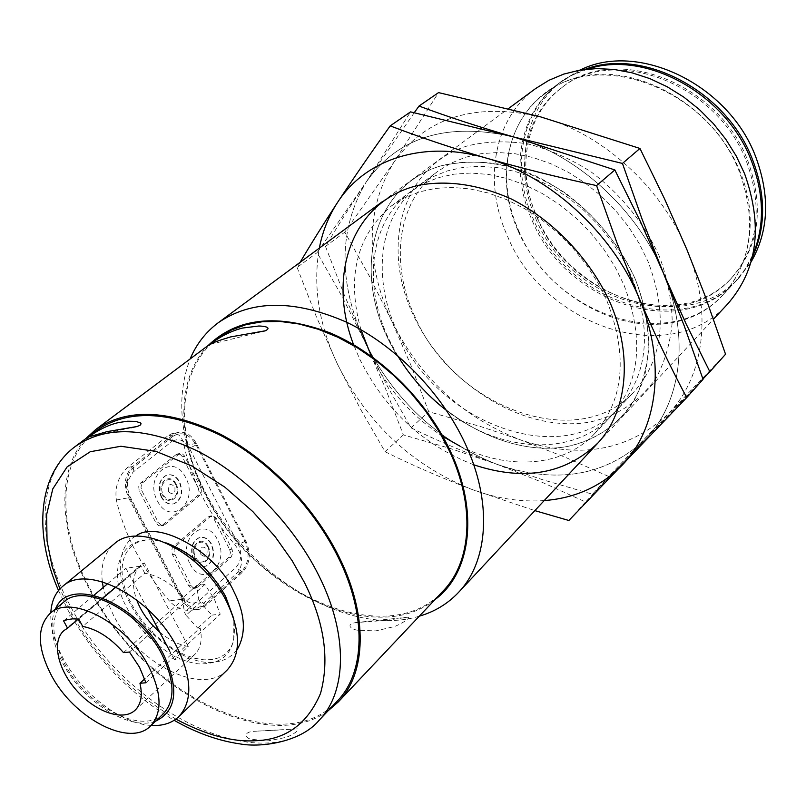 <?xml version="1.0" encoding="UTF-8"?>
<svg xmlns="http://www.w3.org/2000/svg" width="806" height="806" viewBox="0 0 806 806"><rect width="100%" height="100%" fill="white"/><g stroke="black" fill="none" stroke-linecap="round" stroke-linejoin="round"><path stroke-width="0.6" stroke-dasharray="4.03 3.02" d="M236.934 649.938C231.1 657.303 223.564 661.333 214.315 662.018C189.722 666.703 145.241 635.682 130.562 604.218C115.903 578.99 116.487 545.511 135.64 536.252M208.059 546.347C202.306 534.146 188.453 546.065 194.941 557.802C200.845 570.023 214.497 557.903 208.059 546.347M176.081 484.084C170.217 471.661 155.941 483.157 162.56 495.146C168.585 507.599 182.65 495.902 176.081 484.084M419.291 616.197C348.575 638.009 245.86 574.869 203.968 489.665C180.081 441.577 175.466 398.023 190.105 358.972M535.557 88.589C493.06 119.389 482.995 182.368 507.397 235.997C543.808 326.017 669.242 369.571 727.576 304.094M434.887 599.694C373.44 649.082 250.082 587.685 204.815 493.675C176.443 438.897 176.131 378.125 208.291 345.381M518.097 230.828C544.947 292.356 615.27 334.611 674.511 322.178C734.075 310.753 768.269 241.276 740.331 172.343C713.26 103.138 630.826 58.949 571.948 79.069C512.616 98.141 490.491 169.582 518.097 230.828M385.812 620.378L355.224 622.635C344.071 625.224 353.481 630.01 358.176 630.292L375.777 630.876L393.842 626.695C398.305 625.506 410.869 618.313 408.33 617.134L385.812 620.378M328.062 710.821C266.413 756.814 139.952 688.092 90.05 590.405C59.12 533.562 55.513 471.681 85.627 438.726M220.663 587.866L237.599 572.502C243.916 563.999 242.707 554.337 233.952 543.526C221.358 528.746 210.779 512.999 202.205 496.274C193.682 479.54 187.677 462.715 184.191 445.799C182.156 436.248 177.844 432.278 171.265 433.88L167.789 435.895L127.489 467.51C118.341 476.286 114.633 487.116 116.356 499.982C120.326 517.321 126.844 534.63 135.912 551.909C145.03 569.167 156.152 585.488 169.28 600.853C176.635 608.732 184.927 611.714 194.155 609.83L199.888 606.717L220.602 587.927M443.28 590.808C386.961 653.283 252.741 592.803 205.429 493.564C174.499 434.152 177.542 367.808 218.073 338.067M518.681 230.677C552.412 314.481 668.97 354.862 723.335 294.422C751.625 262.232 757.056 221.6 739.636 172.524C709.028 89.476 599.16 48.179 544.675 93.919C505.553 122.623 496.143 180.907 518.681 230.677M587.493 69.125L572.038 75.26L558.195 83.814C519.205 112.427 509.604 170.308 531.809 219.655C565.016 302.764 680.748 342.399 734.921 282.16L745.006 269.375L752.875 254.736M278.423 730.045L253.286 731.344C241.951 732.402 246.314 739.021 251.935 739.354L268.106 740.875L285.193 737.55C289.888 736.644 302.038 728.956 297.112 728.876L278.423 730.045M337.311 701.039C281.979 762.325 143.267 693.996 90.836 590.294C59.15 532.131 56.491 468.709 89.224 436.842M535.768 218.607C567.625 298.442 678.662 336.505 730.699 278.947C757.983 248.087 763.353 209.238 746.799 162.389C717.814 83.33 613.064 44.37 560.895 88.378C523.698 115.863 514.51 171.275 535.768 218.607M537.058 217.519C568.875 297.283 679.831 335.276 731.848 277.738C759.121 246.888 764.501 208.069 747.978 161.26C719.043 82.283 614.384 43.393 562.225 87.37C525.049 114.845 515.83 170.217 537.058 217.519M584.854 69.417L571.565 75.2L559.525 82.817C520.555 111.419 510.933 169.26 533.109 218.567C566.265 301.615 681.906 341.16 736.069 280.941L745.016 269.859L752.28 257.326M580.078 70.102L563.072 80.167C524.142 108.739 514.47 166.479 536.554 215.676C569.58 298.532 684.999 337.885 739.102 277.727L751.061 261.99M193.228 557.903L194.004 559.596C196.321 563.837 199.364 566.144 203.132 566.517M203.243 566.527L206.094 566.144C213.58 561.873 215.414 554.558 211.605 544.201C208.411 538.61 204.361 536.413 199.435 537.622C192.594 541.229 190.508 547.939 193.168 557.752M190.004 563.827C202.528 589.448 230.879 563.837 217.469 539.798C205.57 514.248 176.343 539.002 190.004 563.827M161.543 496.828C164.958 502.702 169.23 504.979 174.358 503.679C181.743 499.428 183.526 492.194 179.688 481.968C176.292 476.054 171.99 473.767 166.802 475.087C159.447 479.338 157.694 486.582 161.543 496.828M157.392 500.879C170.167 527.003 199.384 502.249 185.692 477.686C173.562 451.652 143.438 475.51 157.392 500.879M226.919 670.29C202.155 696.273 138.179 664.144 113.586 615.492L107.188 601.357L103.228 587.433M192.644 557.45L193.601 559.656C196.049 564.099 199.253 566.406 203.203 566.588M203.314 566.588L205.701 566.205C213.177 561.933 215.021 554.619 211.212 544.262C208.019 538.67 203.958 536.474 199.042 537.683C192.362 541.138 190.206 547.677 192.584 557.299M161.15 496.899C164.555 502.763 168.827 505.05 173.965 503.74C181.35 499.498 183.123 492.265 179.295 482.048C175.899 476.134 171.597 473.837 166.409 475.167C159.054 479.409 157.301 486.653 161.15 496.899M151.125 725.41C121.283 723.889 82.182 693.946 63.432 658.915C54.506 642.412 50.294 627.048 50.808 612.822M155.558 721.189C129.796 731.324 83.219 701.935 63.231 664.013C51.665 642.13 49.085 623.763 55.503 608.903M200.805 554.377C199.989 547.052 202.014 545.279 206.89 549.057C207.716 556.362 205.691 558.135 200.805 554.377M168.525 491.751C167.708 484.376 169.794 482.673 174.791 486.623C175.617 493.977 173.522 495.68 168.525 491.751M163.306 713.814C142.471 735.596 86.796 706.499 64.671 663.872C50.587 636.337 50.274 615.734 63.724 602.052M145.946 682.773L220.229 614.162L214.366 599.13L204.865 584.461L129.464 652.024M222.234 590.566L205.177 606.082L199.959 609.145C192.584 610.918 186.468 607.643 181.622 599.321L128.577 497.786C123.187 485.031 124.567 474.593 132.708 466.503L172.988 434.827L176.716 432.751C184.604 430.716 191.143 434.253 196.332 443.371L246.193 541.713C251.14 553.611 250.031 563.646 242.858 571.807L222.305 590.506M89.305 436.761L96.398 430.666M172.786 436.409L133.312 467.52L129.272 472.79L127.187 478.663C125.857 485.424 126.754 491.942 129.887 498.219L181.824 597.669L185.39 602.767C192.09 609.165 198.75 609.719 205.369 604.44L241.689 571.444C248.863 563.283 249.981 553.248 245.024 541.33L196.14 444.942C189.45 433.94 181.672 431.089 172.786 436.409L171.587 441.728L132.869 472.316L127.68 481.242L127.308 487.721L129.736 496.113L181.481 595.211L184.191 599.1C189.289 603.976 194.367 604.409 199.435 600.399L235.846 567.525C241.347 561.308 242.203 553.651 238.415 544.554L189.42 448.196C184.302 439.804 178.358 437.648 171.587 441.728M210.255 573.953L229.095 557.097L230.435 552.604L229.629 549.521L213.761 518.48L211.071 516.233L207.998 516.928L173.492 546.438L172.172 548.292L171.638 551.445L172.484 554.619L188.725 585.841L190.891 588.148L192.805 588.582L194.901 587.655L210.195 574.003M198.226 488.003L182.035 456.317L180.373 454.524L178.358 453.828L176.121 454.574L140.566 483.026L138.692 486.663L139.216 490.602L156.072 523.074L158.772 525.693L160.817 525.895L162.419 525.109L197.651 495.589L199.062 491.761L198.226 488.003L200.603 487.58L201.369 490.048L201.127 493.201L199.656 495.529L164.807 524.716L161.573 525.441L158.46 522.681L141.876 490.773L141.02 487.549L141.362 484.98L142.944 482.582L179.909 453.425L182.358 453.818L184.403 455.853L200.603 487.58M211.081 575.031L197.299 587.352L195.213 588.269L192.926 587.614L191.123 585.529L174.882 554.266L174.036 551.092L174.348 548.513L175.879 546.075L210.376 516.535L213.449 515.85L216.149 518.097L232.017 549.178L232.833 552.906L231.121 557.127L211.132 574.99M102.322 581.771C100.498 565.036 104.478 552.402 114.271 543.859M123.499 652.618L184.574 598.072C172.141 583.846 158.883 575.585 144.788 573.268L82.716 626.433M159.719 632.106C169.149 640.035 178.66 644.82 188.241 646.472L174.187 659.469C182.73 660.799 189.541 659.177 194.629 654.603C200.734 648.608 202.578 639.702 200.14 627.884L144.707 678.904M78.353 619.018L103.007 598.062M115.953 587.06L144.334 562.92L140.778 565.308C132.728 572.985 131.348 584.511 136.657 599.876M204.865 584.461L196.543 585.549L182.166 598.374L184.574 598.072M144.788 573.268L141.01 566.104L78.726 619.068M197.712 628.146L211.887 615.119L200.301 602.364L186.025 615.27L197.712 628.146L200.14 627.884M186.025 615.27L184.534 612.409L198.82 599.513L196.543 585.549M182.166 598.374L184.534 612.409M147.528 609.074L125.938 568.26L141.01 566.104M174.187 659.469L169.774 651.127M188.241 646.472L144.334 562.92M63.593 620.892L93.98 595.241M107.792 583.584L125.938 568.26M211.887 615.119L220.229 614.162M198.82 599.513L200.301 602.364M635.35 279.269C619.441 245.084 596.198 216.401 565.6 193.218C544.866 179.849 523.527 170.257 501.594 164.444C479.892 160.988 459.48 161.512 440.348 166.026C374.337 186.075 353.441 266.534 387.001 336.646C419.755 407.04 499.74 457.737 566.054 446.736C594.334 440.852 616.63 426.203 632.942 402.799C641.929 385.983 647.258 367.042 648.931 345.965C648.316 324.093 643.793 301.867 635.35 279.269C648.608 313.06 651.611 347.023 644.447 376.432C632.579 414.334 603.16 439.613 566.054 446.736C499.74 457.737 419.755 407.04 387.001 336.646C353.441 266.534 374.337 186.075 440.348 166.026C468.709 158.671 501.483 161.684 534.166 175.204C577.449 195.586 615.391 234.546 635.35 279.269M397.57 355.506L388.724 338.883C362.509 284.276 369.823 221.479 410.597 191.626L423.624 183.566L438.202 177.693L454.08 174.146L470.996 173.048L488.648 174.459L506.692 178.408L524.797 184.846L542.589 193.672L559.707 204.734L575.816 217.832L590.566 232.712L603.674 249.064L614.857 266.554L623.904 284.83C644.538 338.994 640.186 382.84 610.857 416.39C572.905 457.586 499.982 452.498 446.574 410.506M360.947 329.725C346.338 276.982 356.524 235.695 391.515 205.862L404.582 197.792L419.231 191.929L435.21 188.433L452.247 187.405L470.029 188.926L488.245 193.007L506.521 199.596L524.515 208.593L541.833 219.857L558.145 233.176L573.106 248.268L586.405 264.852L597.78 282.563L606.999 301.061C628.076 355.859 623.925 400.068 594.536 433.709C563.454 467.127 508.395 470.573 459.904 446.111M473.737 464.79C423.221 445.073 385.248 409.932 359.829 359.365L353.572 344.646M414.274 112.669L366.236 181.985C398.335 136.607 447.632 121.646 514.127 137.08C576.109 153.956 637.133 209.097 663.288 272.811C690.44 336.455 681.433 402.688 645.425 439.25C605.326 476.437 555.535 484.668 496.053 463.974C437.698 440.761 393.983 400.018 364.896 341.754C337.976 282.312 338.429 229.055 366.236 181.985C398.335 136.607 447.632 121.646 514.127 137.08C576.109 153.956 637.133 209.097 663.288 272.811C690.44 336.455 681.433 402.688 645.425 439.25L585.569 501.967L541.179 481.877L496.053 463.974L450.03 448.398L403.373 434.897L385.218 387.898L364.896 341.754L342.137 296.699L317.141 252.61L366.236 181.985L410.546 111.883M703.054 379.344L645.425 439.25L702.943 379.011M585.569 501.967L568.865 520.495M300.124 262.323L297.092 267.441L317.141 252.61M297.092 267.441L316.405 316.849L337.563 364.342L360.614 409.337L385.036 451.692L403.373 434.897M385.036 451.692C411.604 464.941 440.267 477.414 471.016 489.101L534.841 510.621M442.867 436.479C411.765 416.188 387.928 389.429 371.344 356.202M544.221 500.576C520.233 502.219 495.831 498.4 471.016 489.101C411.916 465.092 367.435 423.503 337.563 364.342C318.813 324.647 312.728 285.918 319.317 248.157M659.288 256.167C643.823 222.577 621.073 194.468 591.03 171.849C570.638 158.812 549.632 149.503 528.001 143.931C506.581 140.667 486.391 141.322 467.43 145.896C401.952 166.107 380.513 245.709 413.176 314.763C445.033 384.109 523.9 433.578 589.589 422.102C617.598 416.037 639.742 401.368 656.034 378.105C665.031 361.431 670.421 342.681 672.224 321.866C671.771 300.285 667.459 278.392 659.288 256.167M415.019 316.829C389.5 263.068 397.318 200.986 437.93 171.245L450.897 163.205L465.364 157.301L481.101 153.694L497.836 152.495L515.276 153.765L533.088 157.533L550.921 163.749L568.432 172.323L585.267 183.113L601.075 195.908L615.542 210.467L628.358 226.486L639.279 243.654L648.084 261.607C668.073 314.864 663.459 358.186 634.251 391.575C577.942 454.241 453.486 407.08 415.019 316.829M397.378 331.629C371.385 277.304 378.87 214.739 419.594 184.917L432.6 176.867L447.149 170.973L462.976 167.406L479.842 166.278L497.413 167.648L515.387 171.537L533.401 177.894L551.103 186.639L568.129 197.611L584.138 210.618L598.798 225.378L611.804 241.629L622.897 259.008L631.874 277.173C652.286 331.044 647.853 374.73 618.565 408.219C562.104 471.047 436.6 422.767 397.378 331.629M686.893 249.598C713.27 312.124 703.95 377.561 668.114 414.012C628.227 451.118 578.91 459.702 520.162 439.764C462.543 417.317 419.553 377.389 391.212 319.992C365.058 261.426 365.964 208.814 393.933 162.157C426.122 117.172 475.016 102.08 540.594 116.87C601.719 133.091 661.525 186.972 686.893 249.598M725.551 354.237L608.601 476.417L564.734 457.042L520.162 439.764L481.263 426.747L428.701 411.685L411 365.43L391.212 319.992L369.077 275.602L344.807 232.148L393.933 162.157L438.545 92.609M592.531 494.239L645.425 439.25C605.326 476.437 555.535 484.668 496.053 463.974L543.073 479.872L592.531 494.239L608.601 476.417M325.503 246.424L344.303 295.006L364.896 341.754C337.976 282.312 338.429 229.055 366.236 181.985C350.731 205.399 337.15 226.879 325.503 246.424L344.807 232.148M411.03 427.875C437.346 440.67 465.687 452.7 496.053 463.974C437.698 440.761 393.983 400.018 364.896 341.754L387.293 386.084L411.03 427.875L428.701 411.685M175.91 719.103C129.041 690.823 93.99 655.016 70.757 611.683L59.916 588.924M319.075 720.322C263.905 781.407 124.315 711.597 70.898 607.029C36.25 544.231 35.484 475.711 75.149 446.574M166.892 543.284C124.739 527.728 103.571 566.82 127.408 608.732C142.511 637.193 173.209 661.152 198.578 663.872C226.133 664.618 237.79 649.344 233.539 618.081M207.595 546.831C202.336 535.698 189.712 546.579 195.626 557.289C201.006 568.432 213.469 557.379 207.595 546.831M175.597 484.547C170.237 473.213 157.22 483.701 163.265 494.642C168.756 505.997 181.592 495.337 175.597 484.547M116.356 499.982L128.577 497.786M132.708 466.503L127.489 467.51M172.988 434.827L167.789 435.895M196.332 443.371L184.191 445.799M246.193 541.713L233.952 543.526M242.858 571.807L237.599 572.502M205.177 606.082L199.888 606.717M181.622 599.321L169.28 600.853M134.008 466.946L132.869 472.316M129.736 496.113L129.887 498.219M196.14 444.942L189.42 448.196M245.024 541.33L238.415 544.554M241.689 571.444L235.846 567.525M205.369 604.44L199.435 600.399M181.824 597.669L181.481 595.211M207.998 516.928L210.376 516.535M216.391 518.53L214.003 518.913M232.017 549.178L229.629 549.521M231.121 557.127L228.723 557.47M197.299 587.352L194.901 587.655M191.123 585.529L188.725 585.841M174.882 554.266L172.484 554.619M175.879 546.075L173.492 546.438M176.121 454.574L178.499 454.11M184.665 456.317L182.287 456.78M199.656 495.529L197.279 495.942M164.807 524.716L162.419 525.109M158.46 522.681L156.072 523.074M141.876 490.773L139.498 491.207M142.944 482.582L140.566 483.026M58.516 590.526L68.188 610.515C94.151 657.182 129.474 693.785 174.156 720.312M165.935 542.851C126.804 529.441 109.697 564.119 132.003 604.873L138.441 615.431L146.168 625.496L154.943 634.735L164.495 642.866L174.509 649.626L184.665 654.804L194.629 658.24L204.039 659.832L212.593 659.55L220.018 657.434L226.103 653.545L230.728 647.953L233.74 640.75L233.861 619.079M597.589 443.391L713.532 319.136M723.335 294.422L734.921 282.16M730.699 278.947L731.848 277.738M736.069 280.941L739.102 277.727M382.256 201.712L508.616 108.467M544.675 93.919L558.195 83.814M171.265 433.88L176.716 432.751M194.155 609.83L199.959 609.145M261.98 331.619L209.993 344.474M408.33 617.134L355.224 622.635M560.895 88.378L562.225 87.37M127.68 481.242L127.187 478.663M184.191 599.1L185.39 602.767M131.338 427.734L90.312 436.55M297.112 728.876L253.286 731.354M559.525 82.817L563.072 80.167M211.535 515.87L209.147 516.263M195.969 588.118L193.571 588.43M179.516 453.536L177.149 454M163.598 525.401L161.21 525.784M135.076 710.227L194.629 654.603M64.037 630.514L140.778 565.308M391.515 205.862L410.597 191.626M594.536 433.709L610.857 416.39M419.594 184.917L437.93 171.245M618.565 408.219L634.251 391.575"/><path stroke-width="1.21" d="M135.64 536.252C156.374 518.933 215.504 550.619 233.77 591.342C245.387 614.353 246.435 633.889 236.934 649.938M190.105 358.972C196.342 344.192 205.711 332.122 218.204 322.763C251.643 299.711 294.371 299.489 346.379 322.108C395.393 345.411 441.396 392.331 465.163 443.542C492.698 502.138 488.446 561.308 458.493 592.44C447.763 603.785 434.696 611.704 419.291 616.197M713.532 319.136L727.576 304.094C757.529 269.678 763.211 226.244 744.623 173.794L736.281 156.102L725.793 139.257L713.37 123.6L699.265 109.445L683.75 97.073L667.146 86.726L649.787 78.595L632.025 72.812L614.202 69.467L596.672 68.581L579.746 70.152L563.747 74.092L548.936 80.288L535.557 88.589L508.616 108.467M208.291 345.381C237.397 317.514 277.999 313.343 330.077 332.878C379.052 353.431 426.364 399.736 450.211 450.836C479.258 512.042 470.936 573.187 434.887 599.694M85.627 438.726L95.682 429.558C126.613 408.098 167.708 409.398 218.94 433.457C267.29 458.1 313.887 505.876 339.054 556.886C368.292 615.492 366.398 673.181 338.329 701.885L328.062 710.821M95.682 429.558L218.073 338.067L231.181 330.138L246.082 324.627L262.555 321.705L280.307 321.473L299.026 323.992L318.36 329.281L337.946 337.261L357.37 347.819L376.251 360.766L394.184 375.858L410.788 392.794L425.729 411.211L438.696 430.747L449.436 450.977C475.49 506.057 471.601 561.742 443.28 590.808L338.329 701.885M752.875 254.736C764.763 226.133 764.3 194.931 751.514 161.129C726.236 93.647 645.122 49.589 587.493 69.125M75.149 446.574L96.398 430.666C127.116 409.327 167.91 410.607 218.789 434.494C266.796 458.957 313.05 506.38 338.046 557.017C367.103 615.23 365.229 672.536 337.311 701.039L319.075 720.322C346.902 691.921 348.394 634.302 318.783 575.494C293.283 524.343 246.445 476.255 198.024 451.289C146.742 426.878 105.788 425.306 75.149 446.574C37.63 474.381 33.61 533.643 58.516 590.526M752.28 257.326C765.902 227.977 766.032 195.536 752.683 160.011C726.871 90.816 642.553 46.899 584.854 69.417M751.061 261.99C768.723 231.332 770.294 196.342 755.796 157.019C728.836 84.136 637.455 40.874 580.078 70.102M50.808 612.822C51.423 601.367 55.352 592.571 62.586 586.425L114.271 543.859C138.753 520.525 202.689 552.453 226.738 601.901C241.014 632.045 241.075 654.845 226.919 670.29L178.7 716.736C171.769 723.214 162.58 726.105 151.125 725.41M62.586 586.425C86.716 563.253 151.881 596.893 177.149 647.51C192.14 678.34 192.664 701.422 178.7 716.736M55.503 608.903C68.802 574.95 137.685 602.445 163.447 654.22C179.426 688.667 176.796 710.993 155.558 721.189M148.687 666.431C161.845 693.089 162.439 712.957 150.47 726.035C129.716 747.746 73.809 718.267 51.413 675.398C37.147 647.712 36.713 627.048 50.103 613.406C70.596 593.528 126.653 622.857 148.687 666.431M50.103 613.406L63.724 602.052C84.308 582.134 140.093 611.059 161.855 654.381C174.842 680.889 175.325 700.706 163.306 713.814L150.47 726.035M139.539 667.267L145.946 682.773L139.962 683.276C142.712 695.326 141.09 704.313 135.076 710.227C123.106 721.582 95.652 712.071 76.772 690.682C57.679 669.454 51.393 641.092 64.037 630.514L67.563 628.196L63.593 620.892L67.442 619.582L72.822 618.827L78.726 619.068L82.716 626.433C96.992 629.133 110.593 637.868 123.499 652.618L129.464 652.024L139.539 667.267M230.718 336.898C220.078 340.021 213.056 342.58 209.651 344.555C220.441 336.354 231.403 330.853 242.535 328.052L258.807 326.007C262.605 326.047 272.781 327.014 265.345 330.792L230.718 336.898M107.017 431.643L89.144 436.792C97.717 429.951 110.493 424.037 119.348 422.435L127.66 421.226L135.549 421.367L140.355 422.828L141.1 423.815L140.083 425.276L137.08 426.505L107.017 431.643M103.228 587.433L102.322 581.771M144.707 678.904L139.962 683.276M67.563 628.196L78.353 619.018M103.007 598.062L115.953 587.06M136.657 599.876C141.322 612.056 149.009 622.796 159.719 632.106M169.774 651.127L147.528 609.074M93.98 595.241L107.792 583.584M371.344 356.202L360.947 329.725M353.572 344.646C326.551 274.554 352.645 200.251 418.969 185.219C448.136 179.95 479.016 184.594 511.629 199.122C553.823 220.673 590.576 259.431 610.394 303.358C633.163 356.433 627.118 411.262 598.193 442.726C565.52 474.14 524.031 481.494 473.737 464.79M663.288 272.811L684.173 325.695L703.054 379.344L686.692 397.61C669.927 366.095 653.918 332.576 638.644 297.041L616.792 242.394L596.581 185.592L614.847 169.945L640.125 220.955L663.288 272.811L642.08 219.151L622.454 163.437L639.954 148.455L664.436 198.619L686.893 249.598L704.424 294.069L725.551 354.237L709.864 371.747L686.027 323.74L663.288 272.811M596.581 185.592C557.943 177.31 521.25 168.162 486.512 158.157C451.985 148.012 419.886 137.252 390.205 125.877L410.546 111.883L514.127 137.08L614.847 169.945M446.574 410.506C426.807 395.232 410.466 376.896 397.57 355.506M534.841 510.621L568.865 520.495L686.692 397.61M390.205 125.877C370.669 153.251 353.078 178.831 337.432 202.608C323.297 224.209 310.864 244.107 300.124 262.323M459.904 446.111L442.867 436.479M319.317 248.157C322.551 231.393 328.586 216.21 337.432 202.608C365.047 159.366 423.452 139.509 486.512 158.157C549.39 175.728 611.663 232.188 638.644 297.041C666.643 361.823 657.978 428.863 621.809 465.525C601.014 486.492 575.152 498.179 544.221 500.576M622.454 163.437L514.127 137.08C480.084 127.328 448.388 116.981 419.019 106.049L438.545 92.609L540.594 116.87L639.954 148.455M702.943 379.011L709.864 371.747M419.019 106.049L414.274 112.669M59.916 588.924L52.047 566.155L47.04 541.007L46.627 514.591L52.793 488.889L67.17 466.825L90.292 451.713L120.92 446.262L156.052 451.42L191.828 465.969L224.803 487.116L252.852 511.619L275.209 536.776L292.155 560.734L304.456 582.516C324.385 622.383 329.755 659.328 320.556 693.341C307.529 723.969 285.818 739.767 255.442 740.724C232.39 742.195 205.873 734.991 175.91 719.103M233.539 618.081L225.65 596.682C211.172 570.588 191.586 552.785 166.892 543.284M233.861 619.079L225.64 596.46C210.638 569.842 190.74 551.969 165.935 542.851M458.493 592.44L597.589 443.391M218.204 322.763L382.256 201.712M265.345 330.792L261.98 331.619M137.08 426.505L131.338 427.734M90.312 436.55L89.144 436.792M174.156 720.312C196.362 732.956 218.355 740.835 240.158 743.928C261.497 747.887 301.293 741.933 319.075 720.322"/></g></svg>
